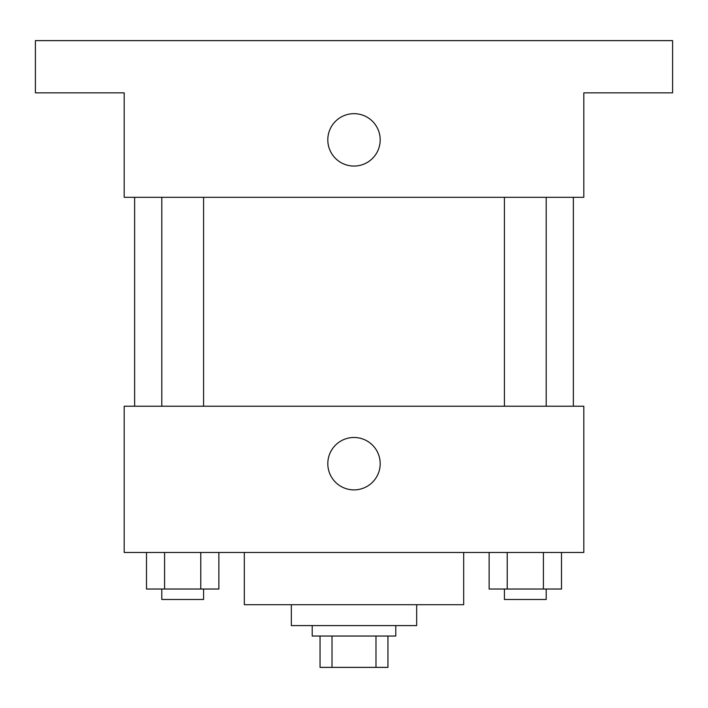 <?xml version="1.0" encoding="UTF-8"?>
<svg xmlns="http://www.w3.org/2000/svg" width="708" height="708" viewBox="0 0 708 708"><rect width="100%" height="100%" fill="white"/><g stroke="black" fill="none" stroke-linecap="round" stroke-linejoin="round"><path stroke-width="1.06" d="M375.983 636.041L375.983 667.379L320.051 667.379L320.051 636.041M375.983 667.379L387.949 667.379L387.949 636.041L387.949 667.379M395.781 625.598L395.781 636.041L312.219 636.041L312.219 625.598M332.017 636.041L332.017 667.379M416.676 604.703L416.676 625.598L291.324 625.598L291.324 604.703M463.678 552.47L463.678 604.703L244.322 604.703L244.322 552.47M583.808 552.47L124.192 552.47L124.192 406.233L583.808 406.233L583.808 552.47M380.196 463.678A26.196 26.196 0 0 1 340.902 486.369A26.196 26.196 0 0 1 340.902 440.995A26.196 26.196 0 0 1 380.196 463.678M573.365 197.311L573.365 406.233M504.423 406.233L504.423 197.311M203.577 197.311L203.577 406.233M583.808 197.311L124.192 197.311L124.192 92.854L35.4 92.854L35.4 40.621L672.6 40.621L672.6 92.854L583.808 92.854L583.808 197.311M380.196 139.857A26.196 26.196 0 0 1 340.902 162.548A26.196 26.196 0 0 1 340.902 117.174A26.196 26.196 0 0 1 380.196 139.857M561.497 552.47L561.497 589.029L489.131 589.029L489.131 552.47M543.408 552.47L543.408 589.029M507.22 552.47L507.22 589.029M546.204 589.029L546.204 599.481L504.423 599.481L504.423 589.029M218.869 552.47L218.869 589.029L146.503 589.029L146.503 552.47M200.78 552.47L200.78 589.029M164.592 552.47L164.592 589.029M203.577 589.029L203.577 599.481L161.796 599.481L161.796 589.029M134.635 197.311L134.635 406.233M546.204 406.233L546.204 197.311M161.796 197.311L161.796 406.233"/></g></svg>
